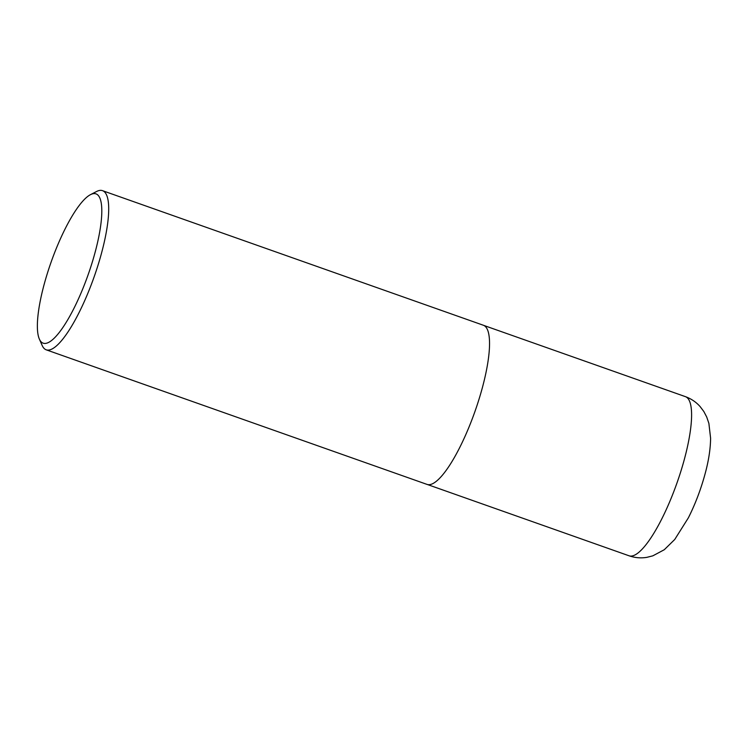 <?xml version="1.0" encoding="UTF-8"?>
<svg xmlns="http://www.w3.org/2000/svg" width="748" height="748" viewBox="0 0 748 748"><rect width="100%" height="100%" fill="white"/><g stroke="black" fill="none" stroke-linecap="round" stroke-linejoin="round"><path stroke-width="1.12" d="M41.467 342.163A79.176 19.56 109.5 0 1 39.364 339.078A79.176 19.56 109.5 0 1 51.135 262.034A79.176 19.56 109.5 0 1 90.386 194.704A79.176 19.56 109.5 0 1 90.022 269.215A79.176 19.56 109.5 0 1 41.467 342.163M90.386 194.704L96.548 191.516A84.412 20.851 109.5 0 1 102.485 190.656A84.412 20.851 109.5 0 1 94.014 277.19A84.412 20.851 109.5 0 1 46.236 349.83A84.412 20.851 109.5 0 1 44.394 348.718A84.412 20.851 109.5 0 1 42.15 345.426L39.364 339.078M102.485 190.656L483.311 325.23A84.412 20.851 109.5 0 1 474.849 411.774A84.412 20.851 109.5 0 1 427.061 484.414L46.236 349.83M685.374 396.636A84.412 20.851 109.5 0 1 676.903 483.171A84.412 20.851 109.5 0 1 629.124 555.811C634.977 557.83 640.896 558.345 646.87 557.344L652.826 555.839L664.271 549.733L674.733 539.486L688.366 517.831C695.079 504.517 700.539 490.267 704.747 475.083C708.515 461.628 710.469 449.333 710.6 438.206L708.88 423.368L706.72 417.029L703.821 411.494L700.128 406.594C696.108 402.069 691.189 398.749 685.374 396.636L483.732 325.399M427.491 484.545L629.124 555.811"/></g></svg>
